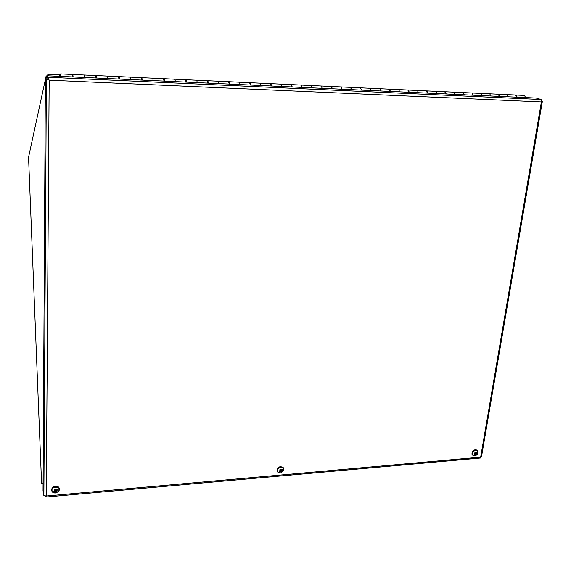 <?xml version="1.0" encoding="UTF-8"?>
<svg xmlns="http://www.w3.org/2000/svg" width="571" height="571" viewBox="0 0 571 571"><rect width="100%" height="100%" fill="white"/><g stroke="black" fill="none" stroke-linecap="round" stroke-linejoin="round"><path stroke-width="0.86" d="M48.956 75.85L47.9 74.316L47.493 75.779M42.939 483.273L43.068 484.379M55.487 491.003L55.373 491.859L55.487 491.003L56.008 490.882L55.48 490.981L55.38 490.125L55.979 490.368L56.401 492.024L57.064 491.617L56.336 490.011M47.193 75.765L47.186 77.52L49.177 80.183L47.193 75.765L536.226 98.069L541.13 99.518L541.387 101.945L542.314 101.652L541.586 100.903M48.2 79.041L48.214 77.271L541.13 99.518M45.309 496.156L45.873 497.07L46.28 496.028L43.874 495.649L43.032 490.832L45.387 77.456L46.387 78.976L49.177 80.183L46.28 496.028L480.661 457.128L480.161 458.042M49.006 79.926L47.165 77.542L45.387 77.456M48.185 79.062L46.387 78.976L43.874 495.649M45.43 496.156L45.43 496.841M481.503 456.729L480.661 457.128L541.387 101.945L49.177 80.183M541.572 101.046L542.157 101.074M45.808 77.478L46.151 75.907L47.186 77.449M48.264 79.062L48.699 79.719M43.075 483.273L41.576 483.223L28.55 157.261L45.38 79.462M47.193 75.95L46.151 75.907M54.552 491.039L54.245 491.774L55.473 491.36M55.637 491.381L56.022 491.438L55.951 489.732M56.55 490.817L57.214 490.746L56.593 490.675L56.729 490.311L57.6 489.725L56.922 489.483M54.623 489.34L55.066 490.175L54.274 490.396L54.937 490.646L53.845 491.238L54.245 491.774M57.6 489.725L57.2 489.19L56.45 489.947L56.044 489.947L56.108 489.276L55.508 489.875L55.052 488.94L54.381 489.347M52.525 491.809C49.106 485.907 62.831 485.443 58.406 491.602L55.937 492.966L52.525 491.809M55.987 490.382L56.401 492.024M51.668 490.318C52.625 486.014 55.037 485.036 58.913 487.384L59.377 488.99M55.066 490.175L54.98 489.383M280.604 471.075L280.233 471.161M279.754 471.232L279.604 471.846L280.696 471.303L281.417 472.096L282.017 471.717L281.653 470.697L282.631 469.962L282.017 469.819M281.631 471.282L280.961 470.483L281.003 471.075M280.004 469.662L280.475 470.304L279.776 470.561L280.197 471.089L279.305 471.346L279.604 471.846M282.631 469.962L282.331 469.455L281.396 470.183L281.432 469.526L280.946 470.119L280.518 469.205L280.004 469.669L280.554 469.319M280.518 469.205L279.911 469.583M277.87 471.896C275.515 467.728 284.801 465.129 283.694 470.261L280.554 473.016L277.87 471.896M281.774 470.832L282.252 470.904L281.724 470.968M280.896 471.482L280.604 471.939L280.404 470.64L280.689 471.311M277.385 471.596L277.299 471.46C277.099 467.378 278.991 465.972 282.959 467.242L283.437 467.927M280.475 470.304L280.147 469.548L280.811 470.583M281.653 470.697L281.196 470.147M280.961 470.483L280.875 470.033M474.48 454.088L474.43 454.623L475.871 454.28L475.978 454.866L476.521 454.516L476.264 453.56L477.185 452.867L476.657 452.789M476.285 454.102L475.386 453.403L476.521 454.516M475.236 453.488L475.843 454.266L475.258 453.488M477.185 452.867L476.963 452.396L476.193 453.081L476.221 452.453L475.807 453.017L475.422 452.146L474.929 452.575L475.436 452.253M475.422 452.146L474.872 452.496L475.358 453.167L474.715 453.417L475.065 453.909L474.208 454.152L474.43 454.623M472.709 454.68C471.111 451.44 477.799 448.314 477.977 452.218L477.977 452.218C477.834 454.088 476.806 455.273 474.894 455.751L472.709 454.68M476.45 453.681L476.828 453.752L476.4 453.802M472.502 454.966L471.989 454.288C471.939 450.769 473.566 449.363 476.878 450.055L477.178 450.348M476.264 453.56L475.393 452.696M60.447 75.679L59.163 75.615L59.156 76.314M525.577 97.584L524.513 95.428L516.541 95.057M59.163 75.615L59.712 76.336M508.297 96.799L507.255 94.629L508.297 96.799M516.091 95.071L517.226 97.206M516.776 97.184L516.712 96.292M490.789 95.999L489.768 93.815L490.789 95.999M498.719 94.265L499.832 96.413M499.397 96.392L499.297 95.414M473.045 95.193L472.053 92.994L473.045 95.193M481.11 93.458L482.209 95.607M481.781 95.585L481.66 94.543M455.066 94.372L454.095 92.159L455.066 94.372M463.267 92.63L464.351 94.793M463.938 94.772L463.788 93.658M436.836 93.537L435.901 91.317L436.836 93.537M445.187 91.803L446.258 93.965M445.851 93.951L445.68 92.795M418.365 92.695L417.451 90.461L418.365 92.695M426.858 90.96L427.915 93.13M427.522 93.116L427.308 91.888M399.643 91.845L398.758 89.59L399.643 91.845M408.286 90.111L409.314 92.281M408.943 92.266L408.7 90.996M380.664 90.975L379.808 88.712L380.664 90.975M389.458 89.247L390.471 91.424M390.107 91.41L389.843 90.097M361.414 90.097L360.587 87.82L361.414 90.097M370.365 88.377L371.357 90.553M371.007 90.539L370.722 89.19M341.901 89.212L341.108 86.913L341.901 89.212M351.172 87.384L351.986 89.668M351.65 89.654L351.336 88.277M322.115 88.305L321.352 86L322.115 88.305M331.558 86.471L332.336 88.769M331.701 87.363L332.015 88.755M302.045 87.392L301.31 85.072L302.045 87.392M311.666 85.55L312.416 87.863M312.109 87.848L311.745 86.435M281.689 86.464L280.989 84.123L281.689 86.464M291.495 84.615L292.209 86.942M291.917 86.928L291.638 85.529M261.04 85.522L260.376 83.166L261.04 85.522M270.825 83.88L271.71 86.007M271.432 85.993L271.175 84.587M240.098 84.565L239.47 82.195L240.098 84.565M250.055 82.959L250.919 85.058M250.655 85.043L250.241 83.659M218.843 83.594L218.25 81.21L218.843 83.594M228.985 82.038L229.827 84.094M229.578 84.087L229.142 82.745M197.28 82.609L196.724 80.218L197.28 82.609M207.608 81.132L207.851 80.732L208.422 83.123M208.194 83.109L208.08 81.86M175.397 81.617L174.883 79.198L175.397 81.617M185.918 80.233L186.175 79.726L186.71 82.131M186.496 82.117L186.075 80.846M153.185 80.604L152.714 78.17L153.185 80.604M163.906 79.369L164.17 78.705L164.669 81.125M164.477 81.118L164.084 79.833M130.645 79.576L130.217 77.128L130.645 79.576M141.565 78.591L141.844 77.67L142.3 80.104M142.122 80.097L141.772 78.805M107.762 78.527L107.377 76.064L107.762 78.527M118.911 77.756L119.182 76.614L119.589 79.069M119.432 79.062L119.118 77.763M84.529 77.47L84.187 74.994L84.529 77.47M95.942 76.7L96.171 75.55L96.542 78.02M96.406 78.013L96.121 76.707M72.624 75.622L72.81 74.466L73.131 76.949M73.017 76.942L72.774 75.629M60.447 76.371L60.64 73.902L60.94 76.393M60.819 76.386L60.704 74.872L60.833 76.386M72.424 76.921L72.103 74.43L60.726 73.902M95.842 77.984L95.478 75.515L84.287 74.994M118.904 79.041L118.497 76.585L107.491 76.071M141.622 80.076L141.165 77.635L130.345 77.135M163.998 81.096L163.506 78.677L152.864 78.177M186.053 82.103L185.518 79.697L175.047 79.212M207.78 83.088L207.209 80.704L196.909 80.225M229.192 84.065L228.578 81.696L218.443 81.225M250.291 85.029L249.648 82.674L239.677 82.21M271.089 85.978L270.411 83.637L260.597 83.18M291.595 86.913L290.882 84.587L281.225 84.137M311.816 87.834L311.067 85.522L301.559 85.079M331.744 88.748L330.966 86.442L321.609 86.014M351.401 89.64L350.587 87.356L341.372 86.928M370.786 90.525L369.944 88.255L360.872 87.834M389.9 91.396L389.029 89.14L380.093 88.726M408.757 92.259L407.858 90.011L399.058 89.604M427.358 93.109L426.43 90.875L417.765 90.475M445.708 93.944L444.752 91.724L436.223 91.331M463.816 94.772L462.831 92.566L454.43 92.174M481.681 95.585L480.675 93.394L472.395 93.009M499.311 96.385L498.276 94.208L490.125 93.83M516.705 97.184L515.656 95.014L507.619 94.643M60.483 74.894L47.9 74.316L47.885 75.8M54.409 491.588L54.081 491.181M56.879 491.474L56.315 491.809M57.071 489.333L57.386 489.775M58.913 490.903L58.97 487.663C56.793 484.037 49.606 487.984 52.089 491.445L53.239 492.473M55.023 490.111L54.966 489.126M55.059 491.331L54.93 490.846M56.729 490.311L56.608 489.797M279.733 471.682L279.49 471.303M281.881 471.567L281.346 471.896M282.202 469.605L282.424 470.004M283.816 469.441L283.116 467.492C279.148 466.222 277.256 467.635 277.449 471.717L279.048 472.867M281.21 471.532L280.818 470.604M280.889 470.04L280.361 469.412M474.537 454.466L474.415 454.102M476.4 454.373L475.957 454.666M477.699 451.033L477.106 450.283C473.794 449.584 472.167 450.997 472.217 454.516L473.909 455.687M475.736 452.924L475.115 452.432M45.873 497.07L480.418 458.021M481.446 457.043L542.314 101.652M52.089 491.445L52.211 491.638C52.718 492.687 53.959 493.137 55.937 492.966L58.406 491.61C59.57 490.111 59.762 488.797 58.97 487.663L58.913 487.384M277.791 472.16L280.554 473.016L283.694 470.261L282.959 467.242M281.189 471.503L280.754 470.483M280.903 470.069L280.354 469.419M472.788 455.244L474.894 455.751L477.977 452.218L476.878 450.055M475.793 453.01L475.079 452.46M72.91 74.466L84.187 74.994M96.285 75.55L107.377 76.064M119.303 76.621L130.217 77.128M141.986 77.677L152.714 78.17M164.327 78.712L174.883 79.198M186.346 79.733L196.724 80.218M208.037 80.739L218.25 81.21M229.421 81.732L239.47 82.195M250.491 82.709L260.376 83.166M271.261 83.673L280.989 84.123M291.731 84.622L301.31 85.072M311.916 85.564L321.352 86M331.822 86.485L341.108 86.913M351.45 87.399L360.587 87.82M370.807 88.291L379.808 88.712M389.893 89.183L398.758 89.59M408.729 90.054L417.451 90.461M427.301 90.917L435.901 91.317M445.63 91.767L454.095 92.159M463.709 92.609L472.053 92.994M481.553 93.437L489.768 93.815M499.161 94.251L507.255 94.629M72.389 75.615L72.945 75.636M95.807 76.692L96.321 76.714M118.868 77.749L119.346 77.77M141.587 78.798L142.029 78.819M163.963 79.826L164.369 79.847M186.018 80.839L186.389 80.861"/></g></svg>
